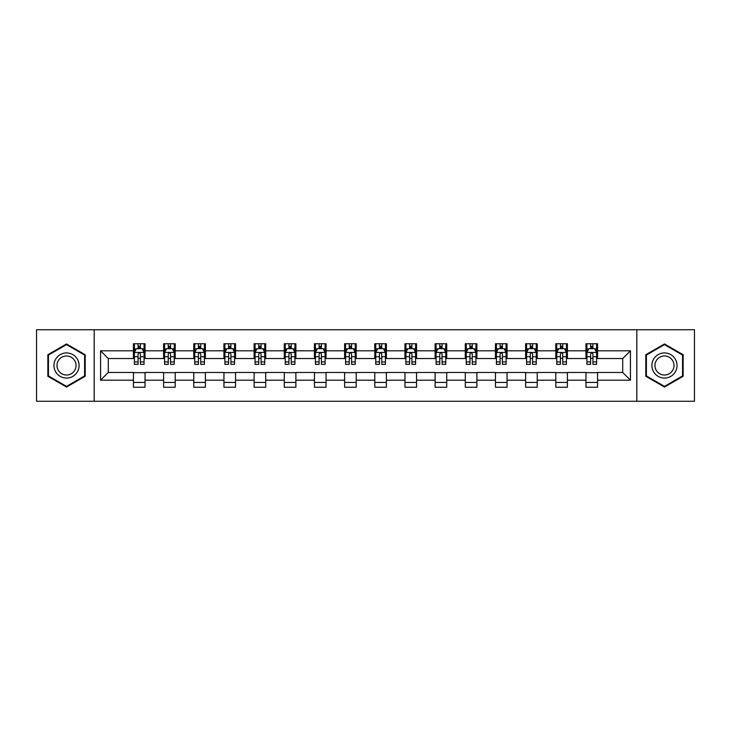 <?xml version="1.0" encoding="UTF-8"?>
<svg xmlns="http://www.w3.org/2000/svg" width="731" height="731" viewBox="0 0 731 731"><rect width="100%" height="100%" fill="white"/><g stroke="black" fill="none" stroke-linecap="round" stroke-linejoin="round"><path stroke-width="1.1" d="M636.82 401.273L694.45 401.273L694.45 329.727L636.82 329.727L636.82 401.273L94.18 401.273L94.18 329.727L36.55 329.727L36.55 401.273L94.18 401.273M636.82 329.727L94.18 329.727M597.565 350.807L597.565 343.744L585.96 343.744L585.96 350.807L567.393 350.807L567.393 343.744L555.788 343.744L555.788 350.807L537.23 350.807L537.23 343.744L525.626 343.744L525.626 350.807L507.058 350.807L507.058 343.744L495.454 343.744L495.454 350.807L476.886 350.807L476.886 343.744L465.291 343.744L465.291 350.807L446.723 350.807L446.723 343.744L435.119 343.744L435.119 350.807L416.551 350.807L416.551 343.744L404.947 343.744L404.947 350.807L386.388 350.807L386.388 343.744L374.784 343.744L374.784 350.807L356.216 350.807L356.216 343.744L344.612 343.744L344.612 350.807L326.053 350.807L326.053 343.744L314.449 343.744L314.449 350.807L295.881 350.807L295.881 343.744L284.277 343.744L284.277 350.807L265.709 350.807L265.709 343.744L254.114 343.744L254.114 350.807L235.546 350.807L235.546 343.744L223.942 343.744L223.942 350.807L205.374 350.807L205.374 343.744L193.77 343.744L193.77 350.807L175.212 350.807L175.212 343.744L163.607 343.744L163.607 350.807L145.04 350.807L145.04 343.744L133.435 343.744L133.435 350.807L100.558 350.807L100.558 380.193L108.298 372.463L133.435 372.463L133.435 387.256L145.04 387.256L145.04 372.463L163.607 372.463L163.607 387.256L175.212 387.256L175.212 372.463L193.77 372.463L193.77 387.256L205.374 387.256L205.374 372.463L223.942 372.463L223.942 387.256L235.546 387.256L235.546 372.463L254.114 372.463L254.114 387.256L265.709 387.256L265.709 372.463L284.277 372.463L284.277 387.256L295.881 387.256L295.881 372.463L314.449 372.463L314.449 387.256L326.053 387.256L326.053 372.463L344.612 372.463L344.612 387.256L356.216 387.256L356.216 372.463L374.784 372.463L374.784 387.256L386.388 387.256L386.388 372.463L404.947 372.463L404.947 387.256L416.551 387.256L416.551 372.463L435.119 372.463L435.119 387.256L446.723 387.256L446.723 372.463L465.291 372.463L465.291 387.256L476.886 387.256L476.886 372.463L495.454 372.463L495.454 387.256L507.058 387.256L507.058 372.463L525.626 372.463L525.626 387.256L537.23 387.256L537.23 372.463L555.788 372.463L555.788 387.256L567.393 387.256L567.393 372.463L585.96 372.463L585.96 387.256L597.565 387.256L597.565 372.463L622.702 372.463L622.702 358.537L597.565 358.537L597.565 350.807L630.442 350.807L630.442 380.193L597.565 380.193M585.96 380.193L567.393 380.193M555.788 380.193L537.23 380.193M525.626 380.193L507.058 380.193M495.454 380.193L476.886 380.193M465.291 380.193L446.723 380.193M435.119 380.193L416.551 380.193M404.947 380.193L386.388 380.193M374.784 380.193L356.216 380.193M344.612 380.193L326.053 380.193M314.449 380.193L295.881 380.193M284.277 380.193L265.709 380.193M254.114 380.193L235.546 380.193M223.942 380.193L205.374 380.193M193.77 380.193L175.212 380.193M163.607 380.193L145.04 380.193M133.435 380.193L100.558 380.193M585.96 350.807L585.96 358.537L567.393 358.537L567.393 350.807M555.788 350.807L555.788 358.537L537.23 358.537L537.23 350.807M525.626 350.807L525.626 358.537L507.058 358.537L507.058 350.807M495.454 350.807L495.454 358.537L476.886 358.537L476.886 350.807M465.291 350.807L465.291 358.537L446.723 358.537L446.723 350.807M435.119 350.807L435.119 358.537L416.551 358.537L416.551 350.807M404.947 350.807L404.947 358.537L386.388 358.537L386.388 350.807M374.784 350.807L374.784 358.537L356.216 358.537L356.216 350.807M344.612 350.807L344.612 358.537L326.053 358.537L326.053 350.807M314.449 350.807L314.449 358.537L295.881 358.537L295.881 350.807M284.277 350.807L284.277 358.537L265.709 358.537L265.709 350.807M254.114 350.807L254.114 358.537L235.546 358.537L235.546 350.807M223.942 350.807L223.942 358.537L205.374 358.537L205.374 350.807M193.77 350.807L193.77 358.537L175.212 358.537L175.212 350.807M163.607 350.807L163.607 358.537L145.04 358.537L145.04 350.807M133.435 350.807L133.435 358.537L108.298 358.537L100.558 350.807M108.298 358.537L108.298 372.463M630.442 380.193L622.702 372.463M622.702 358.537L630.442 350.807M133.435 348.577L134.403 348.577M138.077 348.577L140.398 348.577M144.071 348.577L145.04 348.577M133.435 358.345L134.403 358.345M138.077 358.345L140.398 358.345M144.071 358.345L145.04 358.345M133.435 372.655L145.04 372.655M133.435 382.423L145.04 382.423M163.607 372.655L175.212 372.655M163.607 382.423L175.212 382.423M163.607 348.577L164.576 348.577M168.249 348.577L170.57 348.577M174.243 348.577L175.212 348.577M163.607 358.345L164.576 358.345M168.249 358.345L170.57 358.345M174.243 358.345L175.212 358.345M193.77 372.655L205.374 372.655M193.77 382.423L205.374 382.423M193.77 348.577L194.738 348.577M198.412 348.577L200.733 348.577M204.406 348.577L205.374 348.577M193.77 358.345L194.738 358.345M198.412 358.345L200.733 358.345M204.406 358.345L205.374 358.345M223.942 372.655L235.546 372.655M223.942 382.423L235.546 382.423M223.942 348.577L224.91 348.577M228.584 348.577L230.905 348.577M234.578 348.577L235.546 348.577M223.942 358.345L224.91 358.345M228.584 358.345L230.905 358.345M234.578 358.345L235.546 358.345M254.114 372.655L265.709 372.655M254.114 382.423L265.709 382.423M254.114 348.577L255.073 348.577M258.747 348.577L261.068 348.577M264.75 348.577L265.709 348.577M254.114 358.345L255.073 358.345M258.747 358.345L261.068 358.345M264.75 358.345L265.709 358.345M284.277 372.655L295.881 372.655M284.277 382.423L295.881 382.423M284.277 348.577L285.245 348.577M288.919 348.577L291.24 348.577M294.913 348.577L295.881 348.577M284.277 358.345L285.245 358.345M288.919 358.345L291.24 358.345M294.913 358.345L295.881 358.345M314.449 372.655L326.053 372.655M314.449 382.423L326.053 382.423M314.449 348.577L315.417 348.577M319.091 348.577L321.412 348.577M325.085 348.577L326.053 348.577M314.449 358.345L315.417 358.345M319.091 358.345L321.412 358.345M325.085 358.345L326.053 358.345M344.612 372.655L356.216 372.655M344.612 382.423L356.216 382.423M344.612 348.577L345.58 348.577M349.254 348.577L351.574 348.577M355.248 348.577L356.216 348.577M344.612 358.345L345.58 358.345M349.254 358.345L351.574 358.345M355.248 358.345L356.216 358.345M374.784 372.655L386.388 372.655M374.784 382.423L386.388 382.423M374.784 348.577L375.752 348.577M379.426 348.577L381.746 348.577M385.42 348.577L386.388 348.577M374.784 358.345L375.752 358.345M379.426 358.345L381.746 358.345M385.42 358.345L386.388 358.345M404.947 372.655L416.551 372.655M404.947 382.423L416.551 382.423M404.947 348.577L405.915 348.577M409.588 348.577L411.909 348.577M415.583 348.577L416.551 348.577M404.947 358.345L405.915 358.345M409.588 358.345L411.909 358.345M415.583 358.345L416.551 358.345M435.119 372.655L446.723 372.655M435.119 382.423L446.723 382.423M435.119 348.577L436.087 348.577M439.76 348.577L442.081 348.577M445.755 348.577L446.723 348.577M435.119 358.345L436.087 358.345M439.76 358.345L442.081 358.345M445.755 358.345L446.723 358.345M465.291 372.655L476.886 372.655M465.291 382.423L476.886 382.423M465.291 348.577L466.25 348.577M469.932 348.577L472.253 348.577M475.927 348.577L476.886 348.577M465.291 358.345L466.25 358.345M469.932 358.345L472.253 358.345M475.927 358.345L476.886 358.345M495.454 372.655L507.058 372.655M495.454 382.423L507.058 382.423M495.454 348.577L496.422 348.577M500.095 348.577L502.416 348.577M506.09 348.577L507.058 348.577M495.454 358.345L496.422 358.345M500.095 358.345L502.416 358.345M506.09 358.345L507.058 358.345M525.626 372.655L537.23 372.655M525.626 382.423L537.23 382.423M525.626 348.577L526.594 348.577M530.267 348.577L532.588 348.577M536.262 348.577L537.23 348.577M525.626 358.345L526.594 358.345M530.267 358.345L532.588 358.345M536.262 358.345L537.23 358.345M555.788 372.655L567.393 372.655M555.788 382.423L567.393 382.423M555.788 348.577L556.757 348.577M560.43 348.577L562.751 348.577M566.424 348.577L567.393 348.577M555.788 358.345L556.757 358.345M560.43 358.345L562.751 358.345M566.424 358.345L567.393 358.345M585.96 372.655L597.565 372.655M585.96 382.423L597.565 382.423M585.96 348.577L586.929 348.577M590.602 348.577L592.923 348.577M596.597 348.577L597.565 348.577M585.96 358.345L586.929 358.345M590.602 358.345L592.923 358.345M596.597 358.345L597.565 358.345M66.521 387.046L85.189 376.273L85.189 354.727L66.521 343.954L47.862 354.727L47.862 376.273L66.521 387.046M683.138 354.727L664.479 343.954L645.811 354.727L645.811 376.273L664.479 387.046L683.138 376.273L683.138 354.727M140.398 346.256L138.077 346.256M144.071 361.918L140.398 361.918L140.398 364.34L144.071 364.34L144.071 352.543L142.143 348.678L136.341 348.678L134.403 352.543L134.403 364.34L138.077 364.34L138.077 361.918L134.403 361.918M134.403 352.543L134.403 343.744M144.071 352.543L144.071 343.744M138.077 348.678L138.077 343.744M140.398 343.744L140.398 348.678M140.398 361.918L140.398 353.996C139.63 352.506 138.853 352.506 138.077 353.996L138.077 361.918M77.413 371.787A12.573 12.573 0 0 0 72.808 354.617A12.573 12.573 0 0 0 55.638 359.213A12.573 12.573 0 0 0 60.244 376.383A12.573 12.573 0 0 0 77.413 371.787M74.763 370.261A9.521 9.521 0 0 0 71.282 357.258A9.521 9.521 0 0 0 58.279 360.739A9.521 9.521 0 0 0 61.769 373.742A9.521 9.521 0 0 0 74.763 370.261M48.447 375.935L48.447 355.065L66.521 344.621L84.604 355.065L84.604 375.935L66.521 386.379L48.447 375.935M664.479 352.927A12.573 12.573 0 0 0 651.906 365.5A12.573 12.573 0 0 0 664.479 378.073A12.573 12.573 0 0 0 677.043 365.5A12.573 12.573 0 0 0 664.479 352.927M664.479 355.979A9.521 9.521 0 0 0 654.958 365.5A9.521 9.521 0 0 0 664.479 375.021A9.521 9.521 0 0 0 673.991 365.5A9.521 9.521 0 0 0 664.479 355.979M682.553 375.935L664.479 386.379L646.396 375.935L646.396 355.065L664.479 344.621L682.553 355.065L682.553 375.935M170.57 346.256L168.249 346.256M174.243 361.918L170.57 361.918L170.57 364.34L174.243 364.34L174.243 352.543L172.306 348.678L166.504 348.678L164.576 352.543L164.576 364.34L168.249 364.34L168.249 361.918L164.576 361.918M164.576 352.543L164.576 343.744M174.243 352.543L174.243 343.744M168.249 348.678L168.249 343.744M170.57 343.744L170.57 348.678M170.57 361.918L170.57 353.996C169.793 352.506 169.016 352.506 168.249 353.996L168.249 361.918M200.733 346.256L198.412 346.256M204.406 361.918L200.733 361.918L200.733 364.34L204.406 364.34L204.406 352.543L202.478 348.678L196.676 348.678L194.738 352.543L194.738 364.34L198.412 364.34L198.412 361.918L194.738 361.918M194.738 352.543L194.738 343.744M204.406 352.543L204.406 343.744M198.412 348.678L198.412 343.744M200.733 343.744L200.733 348.678M200.733 361.918L200.733 353.996C199.965 352.506 199.188 352.506 198.412 353.996L198.412 361.918M230.905 346.256L228.584 346.256M234.578 361.918L230.905 361.918L230.905 364.34L234.578 364.34L234.578 352.543L232.641 348.678L226.838 348.678L224.91 352.543L224.91 364.34L228.584 364.34L228.584 361.918L224.91 361.918M224.91 352.543L224.91 343.744M234.578 352.543L234.578 343.744M228.584 348.678L228.584 343.744M230.905 343.744L230.905 348.678M230.905 361.918L230.905 353.996C230.128 352.506 229.36 352.506 228.584 353.996L228.584 361.918M261.068 346.256L258.747 346.256M264.75 361.918L261.068 361.918L261.068 364.34L264.75 364.34L264.75 352.543L262.813 348.678L257.01 348.678L255.073 352.543L255.073 364.34L258.747 364.34L258.747 361.918L255.073 361.918M255.073 352.543L255.073 343.744M264.75 352.543L264.75 343.744M258.747 348.678L258.747 343.744M261.068 343.744L261.068 348.678M261.068 361.918L261.068 353.996C260.3 352.506 259.523 352.506 258.747 353.996L258.747 361.918M291.24 346.256L288.919 346.256M294.913 361.918L291.24 361.918L291.24 364.34L294.913 364.34L294.913 352.543L292.976 348.678L287.182 348.678L285.245 352.543L285.245 364.34L288.919 364.34L288.919 361.918L285.245 361.918M285.245 352.543L285.245 343.744M294.913 352.543L294.913 343.744M288.919 348.678L288.919 343.744M291.24 343.744L291.24 348.678M291.24 361.918L291.24 353.996C290.463 352.506 289.695 352.506 288.919 353.996L288.919 361.918M321.412 346.256L319.091 346.256M325.085 361.918L321.412 361.918L321.412 364.34L325.085 364.34L325.085 352.543L323.148 348.678L317.345 348.678L315.417 352.543L315.417 364.34L319.091 364.34L319.091 361.918L315.417 361.918M315.417 352.543L315.417 343.744M325.085 352.543L325.085 343.744M319.091 348.678L319.091 343.744M321.412 343.744L321.412 348.678M321.412 361.918L321.412 353.996C320.635 352.506 319.858 352.506 319.091 353.996L319.091 361.918M351.574 346.256L349.254 346.256M355.248 361.918L351.574 361.918L351.574 364.34L355.248 364.34L355.248 352.543L353.32 348.678L347.517 348.678L345.58 352.543L345.58 364.34L349.254 364.34L349.254 361.918L345.58 361.918M345.58 352.543L345.58 343.744M355.248 352.543L355.248 343.744M349.254 348.678L349.254 343.744M351.574 343.744L351.574 348.678M351.574 361.918L351.574 353.996C350.807 352.506 350.03 352.506 349.254 353.996L349.254 361.918M381.746 346.256L379.426 346.256M385.42 361.918L381.746 361.918L381.746 364.34L385.42 364.34L385.42 352.543L383.483 348.678L377.68 348.678L375.752 352.543L375.752 364.34L379.426 364.34L379.426 361.918L375.752 361.918M375.752 352.543L375.752 343.744M385.42 352.543L385.42 343.744M379.426 348.678L379.426 343.744M381.746 343.744L381.746 348.678M381.746 361.918L381.746 353.996C380.97 352.506 380.202 352.506 379.426 353.996L379.426 361.918M411.909 346.256L409.588 346.256M415.583 361.918L411.909 361.918L411.909 364.34L415.583 364.34L415.583 352.543L413.655 348.678L407.852 348.678L405.915 352.543L405.915 364.34L409.588 364.34L409.588 361.918L405.915 361.918M405.915 352.543L405.915 343.744M415.583 352.543L415.583 343.744M409.588 348.678L409.588 343.744M411.909 343.744L411.909 348.678M411.909 361.918L411.909 353.996C411.142 352.506 410.365 352.506 409.588 353.996L409.588 361.918M442.081 346.256L439.76 346.256M445.755 361.918L442.081 361.918L442.081 364.34L445.755 364.34L445.755 352.543L443.818 348.678L438.024 348.678L436.087 352.543L436.087 364.34L439.76 364.34L439.76 361.918L436.087 361.918M436.087 352.543L436.087 343.744M445.755 352.543L445.755 343.744M439.76 348.678L439.76 343.744M442.081 343.744L442.081 348.678M442.081 361.918L442.081 353.996C441.305 352.506 440.537 352.506 439.76 353.996L439.76 361.918M472.253 346.256L469.932 346.256M475.927 361.918L472.253 361.918L472.253 364.34L475.927 364.34L475.927 352.543L473.99 348.678L468.187 348.678L466.25 352.543L466.25 364.34L469.932 364.34L469.932 361.918L466.25 361.918M466.25 352.543L466.25 343.744M475.927 352.543L475.927 343.744M469.932 348.678L469.932 343.744M472.253 343.744L472.253 348.678M472.253 361.918L472.253 353.996C471.477 352.506 470.7 352.506 469.932 353.996L469.932 361.918M502.416 346.256L500.095 346.256M506.09 361.918L502.416 361.918L502.416 364.34L506.09 364.34L506.09 352.543L504.162 348.678L498.359 348.678L496.422 352.543L496.422 364.34L500.095 364.34L500.095 361.918L496.422 361.918M496.422 352.543L496.422 343.744M506.09 352.543L506.09 343.744M500.095 348.678L500.095 343.744M502.416 343.744L502.416 348.678M502.416 361.918L502.416 353.996C501.649 352.506 500.872 352.506 500.095 353.996L500.095 361.918M532.588 346.256L530.267 346.256M536.262 361.918L532.588 361.918L532.588 364.34L536.262 364.34L536.262 352.543L534.324 348.678L528.522 348.678L526.594 352.543L526.594 364.34L530.267 364.34L530.267 361.918L526.594 361.918M526.594 352.543L526.594 343.744M536.262 352.543L536.262 343.744M530.267 348.678L530.267 343.744M532.588 343.744L532.588 348.678M532.588 361.918L532.588 353.996C531.812 352.506 531.044 352.506 530.267 353.996L530.267 361.918M562.751 346.256L560.43 346.256M566.424 361.918L562.751 361.918L562.751 364.34L566.424 364.34L566.424 352.543L564.496 348.678L558.694 348.678L556.757 352.543L556.757 364.34L560.43 364.34L560.43 361.918L556.757 361.918M556.757 352.543L556.757 343.744M566.424 352.543L566.424 343.744M560.43 348.678L560.43 343.744M562.751 343.744L562.751 348.678M562.751 361.918L562.751 353.996C561.984 352.506 561.207 352.506 560.43 353.996L560.43 361.918M592.923 346.256L590.602 346.256M596.597 361.918L592.923 361.918L592.923 364.34L596.597 364.34L596.597 352.543L594.659 348.678L588.857 348.678L586.929 352.543L586.929 364.34L590.602 364.34L590.602 361.918L586.929 361.918M586.929 352.543L586.929 343.744M596.597 352.543L596.597 343.744M590.602 348.678L590.602 343.744M592.923 343.744L592.923 348.678M592.923 361.918L592.923 353.996C592.147 352.506 591.379 352.506 590.602 353.996L590.602 361.918M144.025 352.443L134.449 352.443M134.403 348.906L136.222 348.906M142.253 348.906L144.071 348.906M138.077 356.728L134.403 356.728M144.071 356.728L140.398 356.728M140.398 347.49L138.077 347.49M174.188 352.443L164.621 352.443M164.576 348.906L166.394 348.906M172.425 348.906L174.243 348.906M168.249 356.728L164.576 356.728M174.243 356.728L170.57 356.728M170.57 347.49L168.249 347.49M204.36 352.443L194.784 352.443M194.738 348.906L196.557 348.906M202.588 348.906L204.406 348.906M198.412 356.728L194.738 356.728M204.406 356.728L200.733 356.728M200.733 347.49L198.412 347.49M234.532 352.443L224.956 352.443M224.91 348.906L226.729 348.906M232.76 348.906L234.578 348.906M228.584 356.728L224.91 356.728M234.578 356.728L230.905 356.728M230.905 347.49L228.584 347.49M264.695 352.443L255.128 352.443M255.073 348.906L256.892 348.906M262.932 348.906L264.75 348.906M258.747 356.728L255.073 356.728M264.75 356.728L261.068 356.728M261.068 347.49L258.747 347.49M294.867 352.443L285.291 352.443M285.245 348.906L287.064 348.906M293.094 348.906L294.913 348.906M288.919 356.728L285.245 356.728M294.913 356.728L291.24 356.728M291.24 347.49L288.919 347.49M325.03 352.443L315.463 352.443M315.417 348.906L317.227 348.906M323.266 348.906L325.085 348.906M319.091 356.728L315.417 356.728M325.085 356.728L321.412 356.728M321.412 347.49L319.091 347.49M355.202 352.443L345.626 352.443M345.58 348.906L347.399 348.906M353.429 348.906L355.248 348.906M349.254 356.728L345.58 356.728M355.248 356.728L351.574 356.728M351.574 347.49L349.254 347.49M385.374 352.443L375.798 352.443M375.752 348.906L377.571 348.906M383.601 348.906L385.42 348.906M379.426 356.728L375.752 356.728M385.42 356.728L381.746 356.728M381.746 347.49L379.426 347.49M415.537 352.443L405.97 352.443M405.915 348.906L407.734 348.906M413.773 348.906L415.583 348.906M409.588 356.728L405.915 356.728M415.583 356.728L411.909 356.728M411.909 347.49L409.588 347.49M445.709 352.443L436.133 352.443M436.087 348.906L437.906 348.906M443.936 348.906L445.755 348.906M439.76 356.728L436.087 356.728M445.755 356.728L442.081 356.728M442.081 347.49L439.76 347.49M475.872 352.443L466.305 352.443M466.25 348.906L468.068 348.906M474.108 348.906L475.927 348.906M469.932 356.728L466.25 356.728M475.927 356.728L472.253 356.728M472.253 347.49L469.932 347.49M506.044 352.443L496.468 352.443M496.422 348.906L498.24 348.906M504.271 348.906L506.09 348.906M500.095 356.728L496.422 356.728M506.09 356.728L502.416 356.728M502.416 347.49L500.095 347.49M536.216 352.443L526.64 352.443M526.594 348.906L528.412 348.906M534.443 348.906L536.262 348.906M530.267 356.728L526.594 356.728M536.262 356.728L532.588 356.728M532.588 347.49L530.267 347.49M566.379 352.443L556.812 352.443M556.757 348.906L558.575 348.906M564.606 348.906L566.424 348.906M560.43 356.728L556.757 356.728M566.424 356.728L562.751 356.728M562.751 347.49L560.43 347.49M596.551 352.443L586.975 352.443M586.929 348.906L588.747 348.906M594.778 348.906L596.597 348.906M590.602 356.728L586.929 356.728M596.597 356.728L592.923 356.728M592.923 347.49L590.602 347.49"/></g></svg>
